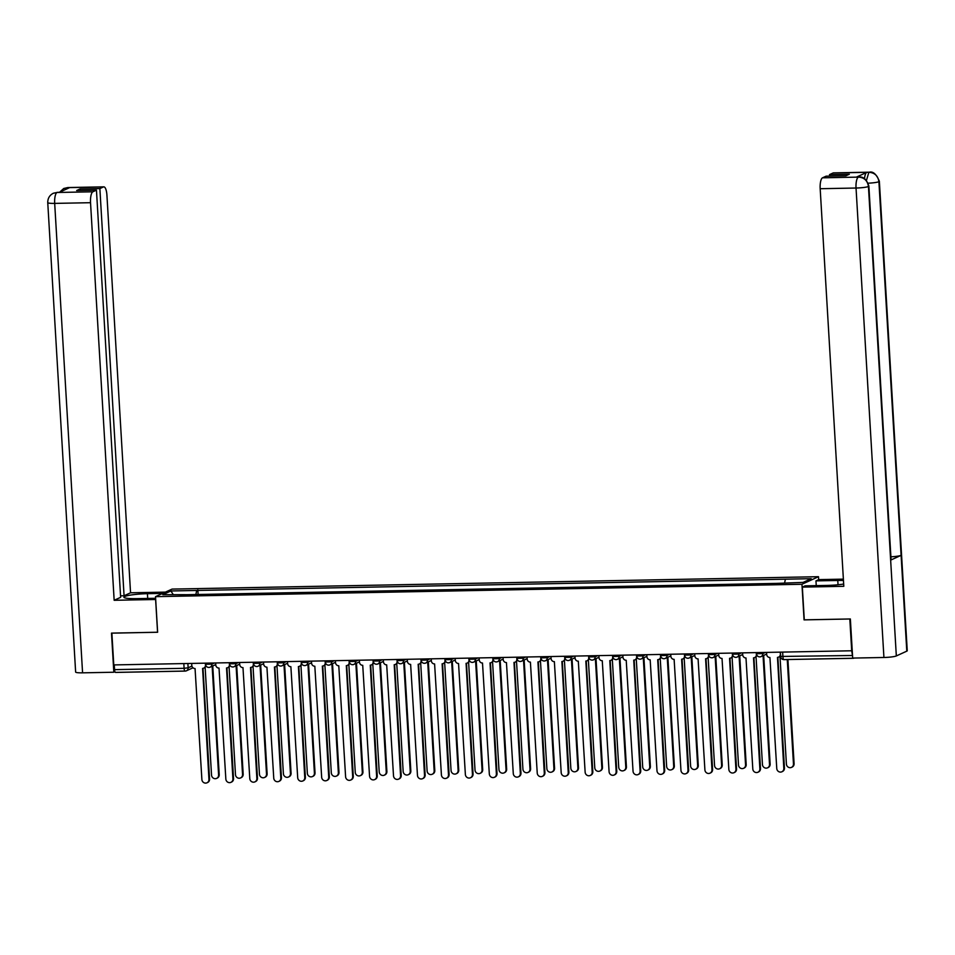 <?xml version="1.0" encoding="UTF-8"?>
<svg xmlns="http://www.w3.org/2000/svg" width="955" height="955" viewBox="0 0 955 955"><rect width="100%" height="100%" fill="white"/><g stroke="black" fill="none" stroke-linecap="round" stroke-linejoin="round"><path stroke-width="1.43" d="M818.662 579.649L818.483 576.701L172.067 589.092L155.522 596.648L801.949 584.269L804.062 619.879L849.819 618.995L851.705 650.773L113.776 664.919L111.878 633.141L157.635 632.258L155.522 596.648M184.995 671.067L115.698 672.392A3.223 0.979 -91.1 0 1 115.579 672.427A3.223 0.979 -91.1 0 1 114.552 669.646L184.1 668.309L188.135 667.808L191.919 666.089M114.266 664.907L114.552 669.646M853.149 658.067A3.223 0.979 88.9 0 0 853.507 658.282A3.223 0.979 88.9 0 0 853.639 658.258L854.092 658.055M780.82 656.455L852.481 655.5L851.705 650.773M852.481 655.5A3.223 0.979 88.9 0 0 852.576 656.383M784.64 582.753L785.404 579.184L811.201 578.694L803.095 582.395L776.164 583.41L187.478 594.69L162.816 594.667L170.909 590.966L196.706 590.465L195.847 594.523M785.404 579.184L196.706 590.465M818.483 576.701L801.949 584.269M198.115 594.488L197.84 589.951M173.165 594.464L170.909 590.966M766.555 652.408L766.674 654.39A3.223 3.044 -114.6 0 0 769.933 657.518L776.761 768.489A3.713 3.498 -114.6 0 0 781.835 771.795A3.713 3.498 -114.6 0 0 783.828 768.357L777.466 657.374A3.223 3.044 -114.6 0 0 780.342 654.127L780.522 654.044M780.617 655.524A3.223 3.044 65.4 0 1 779.244 656.825L778.612 657.112M777.871 657.338L784.449 768.071A3.713 3.498 65.4 0 1 782.455 771.509L781.835 771.795M780.223 652.146L780.342 654.127M779.996 656.324L786.407 764.084A3.713 3.498 -114.6 0 0 791.48 767.39A3.713 3.498 -114.6 0 0 793.462 763.952L787.266 659.559M787.911 659.547L794.094 763.666A3.713 3.498 65.4 0 1 792.101 767.104L791.48 767.39M742.608 652.862L742.727 654.843A3.223 3.044 -114.6 0 0 745.986 657.983L752.803 768.954A3.713 3.498 -114.6 0 0 757.876 772.261A3.713 3.498 -114.6 0 0 759.87 768.811L753.507 657.84A3.223 3.044 -114.6 0 0 756.384 654.581L756.635 654.473M756.933 655.237A3.223 3.044 65.4 0 1 755.286 657.291L754.653 657.577M753.925 657.804L760.502 768.524A3.713 3.498 65.4 0 1 758.509 771.974L757.876 772.261M756.276 652.599L756.384 654.581M718.649 653.327L718.769 655.309A3.223 3.044 -114.6 0 0 722.028 658.437L728.856 769.408A3.713 3.498 -114.6 0 0 733.929 772.714A3.713 3.498 -114.6 0 0 735.923 769.276L729.56 658.293A3.223 3.044 -114.6 0 0 732.437 655.046L732.676 654.939M732.986 655.691A3.223 3.044 65.4 0 1 731.327 657.744L730.706 658.031M729.966 658.258L736.544 768.99A3.713 3.498 65.4 0 1 734.55 772.428L733.929 772.714M732.318 653.065L732.437 655.046M868.871 186.106A9.92 1.242 176.6 0 1 868.441 186.5C867.558 180.686 864.287 177.546 858.652 177.105L858.867 176.985C863.356 176.484 866.698 179.516 868.871 186.106L891.075 559.737A9.92 1.242 176.6 0 1 890.645 560.131L896.327 655.942A9.92 1.242 176.6 0 1 883.924 657.482L852.672 658.079L850.356 618.959L804.289 619.843L802.343 587.11L805.113 585.845L826.923 585.427A18.133 2.268 -3.4 0 0 843.671 584.042M843.456 580.497A18.133 2.268 -3.4 0 0 837.774 580.461L815.964 580.879L818.733 579.613L843.372 579.136M802.343 587.11L843.802 586.31L820.178 188.72A9.669 2.949 -91.1 0 1 822.506 177.821L826.099 176.174L845.903 175.792L849.329 174.228L829.525 174.61L833.118 172.962A9.669 2.949 -91.1 0 1 833.5 172.879L869.348 172.187A9.669 2.949 88.9 0 0 868.966 172.282L833.118 172.962M816.25 585.63L815.964 580.879M869.348 172.187C873.133 171.232 876.475 174.264 879.364 181.307L907.25 650.749A9.92 1.242 176.6 0 1 906.796 651.155L901.102 555.356A9.92 1.242 176.6 0 1 890.896 556.801M896.327 655.942L906.796 651.155M883.924 657.482L856.038 188.028A9.92 1.242 176.6 0 0 868.441 186.5L890.645 560.131L901.102 555.356L878.91 181.713C878.039 175.899 874.768 172.771 869.122 172.306L868.966 172.282M864.526 178.585A9.669 2.949 -91.1 0 1 866.77 172.378L856.408 177.117A9.669 2.949 -91.1 0 1 856.79 177.021L858.867 176.985M829.525 174.61L829.609 176.102M147.715 598.439L147.428 593.688A18.133 2.268 -3.4 0 0 123.899 597.245A18.133 2.268 -3.4 0 0 136.577 598.642L155.617 598.284M147.428 593.688L162.648 593.389M165.418 592.124L130.549 592.792L124.066 595.765L99.869 188.589L103.462 186.941L67.339 187.657L69.572 187.646L59.198 192.385L56.858 192.456M120.557 595.825L124.066 595.765M80.16 190.463L80.065 188.971L76.639 190.534L96.455 190.152L120.64 597.329L114.158 600.289L90.534 202.699L54.686 203.391L82.572 672.833L113.824 672.236L111.496 633.117L157.563 632.234L155.617 599.501L114.158 600.289M130.549 592.792L106.924 195.202A9.669 2.949 88.9 0 0 103.856 186.858A9.669 2.949 88.9 0 0 103.462 186.941M82.572 672.833A9.92 1.242 176.6 0 1 75.636 672.069L47.75 202.615A9.92 1.242 176.6 0 0 54.686 203.391A9.669 2.949 -91.1 0 1 57.002 192.48L92.862 191.8A9.669 2.949 88.9 0 0 90.534 202.699M114.946 671.723L113.824 672.236M96.455 190.152L92.862 191.8M80.065 188.971L99.869 188.589M66.337 189.126L67.495 187.693M59.652 192.182L63.675 188.541L67.328 187.657M47.75 202.615C47.738 198.33 49.576 195.226 53.265 193.292L57.002 192.48M756.05 656.777L762.448 764.537A3.713 3.498 -114.6 0 0 767.522 767.844A3.713 3.498 -114.6 0 0 769.515 764.406L763.057 655.691M763.678 655.405L770.136 764.119A3.713 3.498 65.4 0 1 768.154 767.557L767.522 767.844M732.091 657.243L738.502 765.003A3.713 3.498 -114.6 0 0 743.575 768.309A3.713 3.498 -114.6 0 0 745.557 764.871L739.098 656.157M739.731 655.87L746.189 764.585A3.713 3.498 65.4 0 1 744.196 768.023L743.575 768.309M694.703 653.781L694.822 655.763A3.223 3.044 -114.6 0 0 698.081 658.902L704.897 769.873A3.713 3.498 -114.6 0 0 709.971 773.18A3.713 3.498 -114.6 0 0 711.964 769.73L705.602 658.759A3.223 3.044 -114.6 0 0 708.479 655.5L708.729 655.393M709.028 656.157A3.223 3.044 65.4 0 1 707.38 658.21L706.748 658.496M706.008 658.723L712.597 769.443A3.713 3.498 65.4 0 1 710.604 772.882L709.971 773.18M708.359 653.518L708.479 655.5M670.744 654.247L670.864 656.228A3.223 3.044 -114.6 0 0 674.123 659.356L680.951 770.327A3.713 3.498 -114.6 0 0 686.024 773.634A3.713 3.498 -114.6 0 0 688.006 770.196L681.643 659.213A3.223 3.044 -114.6 0 0 684.532 655.966L684.771 655.846M685.081 656.61A3.223 3.044 65.4 0 1 683.422 658.663L682.801 658.95M682.061 659.177L688.639 769.909A3.713 3.498 65.4 0 1 686.645 773.347L686.024 773.634M684.413 653.984L684.532 655.966M646.798 654.7L646.917 656.682A3.223 3.044 -114.6 0 0 650.176 659.821L656.992 770.792A3.713 3.498 -114.6 0 0 662.066 774.087A3.713 3.498 -114.6 0 0 664.059 770.649L657.697 659.678A3.223 3.044 -114.6 0 0 660.574 656.419L660.812 656.312M661.123 657.076A3.223 3.044 65.4 0 1 659.475 659.129L658.843 659.416M658.102 659.63L664.68 770.363A3.713 3.498 65.4 0 1 662.698 773.801L662.066 774.087M660.454 654.438L660.574 656.419M708.144 657.697L714.543 765.456A3.713 3.498 -114.6 0 0 719.616 768.763A3.713 3.498 -114.6 0 0 721.61 765.325L715.152 656.61M715.773 656.324L722.231 765.039A3.713 3.498 65.4 0 1 720.249 768.477L719.616 768.763M684.186 658.162L690.596 765.922A3.713 3.498 -114.6 0 0 695.67 769.229A3.713 3.498 -114.6 0 0 697.651 765.779L691.193 657.076M691.826 656.789L698.284 765.492A3.713 3.498 65.4 0 1 696.291 768.942L695.67 769.229M660.239 658.616L666.638 766.376A3.713 3.498 -114.6 0 0 671.711 769.682A3.713 3.498 -114.6 0 0 673.705 766.244L667.247 657.529M667.867 657.243L674.326 765.958A3.713 3.498 65.4 0 1 672.344 769.396L671.711 769.682M622.839 655.154L622.958 657.136A3.223 3.044 -114.6 0 0 626.217 660.275L633.046 771.246A3.713 3.498 -114.6 0 0 638.119 774.553A3.713 3.498 -114.6 0 0 640.101 771.115L633.738 660.132A3.223 3.044 -114.6 0 0 636.627 656.885L636.866 656.765M637.176 657.529A3.223 3.044 65.4 0 1 635.517 659.583L634.896 659.869M634.156 660.096L640.733 770.828A3.713 3.498 65.4 0 1 638.74 774.266L638.119 774.553M636.508 654.903L636.627 656.885M636.281 659.069L642.691 766.841A3.713 3.498 -114.6 0 0 647.765 770.136A3.713 3.498 -114.6 0 0 649.746 766.698L643.288 657.995M643.921 657.709L650.379 766.411A3.713 3.498 65.4 0 1 648.385 769.849L647.765 770.136M598.892 655.619L599 657.601A3.223 3.044 -114.6 0 0 602.271 660.741L609.087 771.7A3.713 3.498 -114.6 0 0 614.161 775.006A3.713 3.498 -114.6 0 0 616.154 771.568L609.791 660.585A3.223 3.044 -114.6 0 0 612.668 657.338L612.907 657.231M613.217 657.995A3.223 3.044 65.4 0 1 611.57 660.048L610.937 660.335M610.197 660.55L616.775 771.282A3.713 3.498 65.4 0 1 614.793 774.72L614.161 775.006M612.549 655.357L612.668 657.338M612.334 659.535L618.733 767.295A3.713 3.498 -114.6 0 0 623.806 770.601A3.713 3.498 -114.6 0 0 625.8 767.163L619.341 658.449M619.962 658.162L626.42 766.877A3.713 3.498 65.4 0 1 624.439 770.315L623.806 770.601M574.934 656.073L575.053 658.055A3.223 3.044 -114.6 0 0 578.312 661.194L585.14 772.165A3.713 3.498 -114.6 0 0 590.214 775.472A3.713 3.498 -114.6 0 0 592.196 772.034L585.833 661.051A3.223 3.044 -114.6 0 0 588.722 657.792L588.96 657.685M589.271 658.449A3.223 3.044 65.4 0 1 587.612 660.502L586.991 660.788M586.251 661.015L592.828 771.747A3.713 3.498 65.4 0 1 590.835 775.185L590.214 775.472M588.602 655.81L588.722 657.792M588.375 659.989L594.774 767.76A3.713 3.498 -114.6 0 0 599.847 771.055A3.713 3.498 -114.6 0 0 601.841 767.617L595.383 658.902M596.015 658.616L602.474 767.331A3.713 3.498 65.4 0 1 600.48 770.769L599.847 771.055M550.987 656.539L551.095 658.52A3.223 3.044 -114.6 0 0 554.366 661.648L561.182 772.619A3.713 3.498 -114.6 0 0 566.255 775.926A3.713 3.498 -114.6 0 0 568.249 772.488L561.886 661.505A3.223 3.044 -114.6 0 0 564.763 658.258L565.002 658.15M565.312 658.902A3.223 3.044 65.4 0 1 563.665 660.956L563.032 661.242M562.292 661.469L568.87 772.201A3.713 3.498 65.4 0 1 566.888 775.639L566.255 775.926M564.644 656.276L564.763 658.258M564.429 660.454L570.827 768.214A3.713 3.498 -114.6 0 0 575.901 771.521A3.713 3.498 -114.6 0 0 577.894 768.083L571.436 659.368M572.057 659.081L578.515 767.796A3.713 3.498 65.4 0 1 576.522 771.234L575.901 771.521M527.029 656.992L527.148 658.974A3.223 3.044 -114.6 0 0 530.407 662.113L537.235 773.084A3.713 3.498 -114.6 0 0 542.309 776.391A3.713 3.498 -114.6 0 0 544.29 772.941L537.928 661.97A3.223 3.044 -114.6 0 0 540.817 658.711L541.055 658.604M541.354 659.368A3.223 3.044 65.4 0 1 539.706 661.421L539.086 661.708M538.345 661.934L544.923 772.655A3.713 3.498 65.4 0 1 542.929 776.105L542.309 776.391M540.697 656.73L540.817 658.711M540.47 660.908L546.869 768.668A3.713 3.498 -114.6 0 0 551.942 771.974A3.713 3.498 -114.6 0 0 553.936 768.536L547.478 659.821M548.11 659.535L554.569 768.25A3.713 3.498 65.4 0 1 552.575 771.688L551.942 771.974M503.07 657.458L503.19 659.439A3.223 3.044 -114.6 0 0 506.448 662.567L513.277 773.538A3.713 3.498 -114.6 0 0 518.35 776.845A3.713 3.498 -114.6 0 0 520.344 773.407L513.981 662.424A3.223 3.044 -114.6 0 0 516.858 659.177L517.097 659.069M517.407 659.821A3.223 3.044 65.4 0 1 515.76 661.875L515.127 662.161M514.387 662.388L520.964 773.12A3.713 3.498 65.4 0 1 518.983 776.558L518.35 776.845M516.739 657.195L516.858 659.177M516.524 661.373L522.922 769.133A3.713 3.498 -114.6 0 0 527.996 772.44A3.713 3.498 -114.6 0 0 529.989 769.002L523.531 660.287M524.152 660L530.61 768.703A3.713 3.498 65.4 0 1 528.616 772.153L527.996 772.44M479.124 657.911L479.243 659.893A3.223 3.044 -114.6 0 0 482.502 663.033L489.318 774.004A3.713 3.498 -114.6 0 0 494.404 777.298A3.713 3.498 -114.6 0 0 496.385 773.86L490.022 662.889A3.223 3.044 -114.6 0 0 492.911 659.63L493.15 659.523M493.449 660.287A3.223 3.044 65.4 0 1 491.801 662.34L491.18 662.627M490.44 662.854L497.018 773.574A3.713 3.498 65.4 0 1 495.024 777.012L494.404 777.298M492.792 657.649L492.911 659.63M492.565 661.827L498.964 769.587A3.713 3.498 -114.6 0 0 504.037 772.893A3.713 3.498 -114.6 0 0 506.031 769.455L499.572 660.741M500.193 660.454L506.663 769.169A3.713 3.498 65.4 0 1 504.67 772.607L504.037 772.893M455.165 658.377L455.284 660.359A3.223 3.044 -114.6 0 0 458.543 663.486L465.372 774.457A3.713 3.498 -114.6 0 0 470.445 777.764A3.713 3.498 -114.6 0 0 472.439 774.326L466.076 663.343A3.223 3.044 -114.6 0 0 468.953 660.096L469.192 659.977M469.502 660.741A3.223 3.044 65.4 0 1 467.855 662.794L467.222 663.08M466.482 663.307L473.059 774.039A3.713 3.498 65.4 0 1 471.066 777.477L470.445 777.764M468.833 658.114L468.953 660.096M468.607 662.293L475.017 770.052A3.713 3.498 -114.6 0 0 480.09 773.359A3.713 3.498 -114.6 0 0 482.072 769.909L475.614 661.206M476.247 660.92L482.705 769.623A3.713 3.498 65.4 0 1 480.711 773.073L480.09 773.359M431.218 658.831L431.338 660.812A3.223 3.044 -114.6 0 0 434.597 663.952L441.413 774.923A3.713 3.498 -114.6 0 0 446.486 778.218A3.713 3.498 -114.6 0 0 448.48 774.78L442.117 663.809A3.223 3.044 -114.6 0 0 444.994 660.55L445.245 660.442M445.543 661.206A3.223 3.044 65.4 0 1 443.896 663.259L443.275 663.546M442.535 663.761L449.113 774.493A3.713 3.498 65.4 0 1 447.119 777.931L446.486 778.218M444.887 658.568L444.994 660.55M444.66 662.746L451.058 770.506A3.713 3.498 -114.6 0 0 456.132 773.813A3.713 3.498 -114.6 0 0 458.125 770.375L451.667 661.66M452.288 661.373L458.746 770.088A3.713 3.498 65.4 0 1 456.765 773.526L456.132 773.813M407.26 659.284L407.379 661.266A3.223 3.044 -114.6 0 0 410.638 664.405L417.466 775.376A3.713 3.498 -114.6 0 0 422.54 778.683A3.713 3.498 -114.6 0 0 424.533 775.245L418.171 664.262A3.223 3.044 -114.6 0 0 421.048 661.015L421.286 660.896M421.597 661.66A3.223 3.044 65.4 0 1 419.937 663.713L419.317 664M418.577 664.226L425.154 774.959A3.713 3.498 65.4 0 1 423.161 778.397L422.54 778.683M420.928 659.034L421.048 661.015M420.701 663.2L427.112 770.972A3.713 3.498 -114.6 0 0 432.185 774.266A3.713 3.498 -114.6 0 0 434.167 770.828L427.709 662.125M428.341 661.839L434.8 770.542A3.713 3.498 65.4 0 1 432.806 773.98L432.185 774.266M383.313 659.75L383.433 661.731A3.223 3.044 -114.6 0 0 386.691 664.871L393.508 775.83A3.713 3.498 -114.6 0 0 398.581 779.137A3.713 3.498 -114.6 0 0 400.575 775.699L394.212 664.716A3.223 3.044 -114.6 0 0 397.089 661.469L397.34 661.361M397.638 662.125A3.223 3.044 65.4 0 1 395.991 664.179L395.358 664.465M394.618 664.68L401.207 775.412A3.713 3.498 65.4 0 1 399.214 778.85L398.581 779.137M396.982 659.487L397.089 661.469M396.755 663.665L403.153 771.425A3.713 3.498 -114.6 0 0 408.227 774.732A3.713 3.498 -114.6 0 0 410.22 771.294L403.762 662.579M404.383 662.293L410.841 771.007A3.713 3.498 65.4 0 1 408.859 774.445L408.227 774.732M359.355 660.203L359.474 662.185A3.223 3.044 -114.6 0 0 362.733 665.325L369.561 776.296A3.713 3.498 -114.6 0 0 374.635 779.602A3.713 3.498 -114.6 0 0 376.616 776.164L370.254 665.181A3.223 3.044 -114.6 0 0 373.142 661.922L373.381 661.815M373.692 662.579A3.223 3.044 65.4 0 1 372.032 664.632L371.411 664.919M370.671 665.146L377.249 775.878A3.713 3.498 65.4 0 1 375.255 779.316L374.635 779.602M373.023 659.941L373.142 661.922M372.796 664.119L379.207 771.879A3.713 3.498 -114.6 0 0 384.28 775.185A3.713 3.498 -114.6 0 0 386.262 771.747L379.804 663.033M380.436 662.746L386.894 771.461A3.713 3.498 65.4 0 1 384.901 774.899L384.28 775.185M335.408 660.669L335.527 662.651A3.223 3.044 -114.6 0 0 338.786 665.778L345.603 776.749A3.713 3.498 -114.6 0 0 350.676 780.056A3.713 3.498 -114.6 0 0 352.67 776.618L346.307 665.635A3.223 3.044 -114.6 0 0 349.184 662.388L349.435 662.281M349.733 663.033A3.223 3.044 65.4 0 1 348.086 665.086L347.453 665.372M346.713 665.599L353.29 776.331A3.713 3.498 65.4 0 1 351.309 779.769L350.676 780.056M349.064 660.406L349.184 662.388M348.85 664.585L355.248 772.344A3.713 3.498 -114.6 0 0 360.322 775.651A3.713 3.498 -114.6 0 0 362.315 772.213L355.857 663.498M356.478 663.212L362.936 771.927A3.713 3.498 65.4 0 1 360.954 775.365L360.322 775.651M311.449 661.123L311.569 663.104A3.223 3.044 -114.6 0 0 314.828 666.244L321.656 777.215A3.713 3.498 -114.6 0 0 326.729 780.522A3.713 3.498 -114.6 0 0 328.711 777.072L322.348 666.101A3.223 3.044 -114.6 0 0 325.237 662.842L325.476 662.734M325.786 663.498A3.223 3.044 65.4 0 1 324.127 665.551L323.506 665.838M322.766 666.065L329.344 776.785A3.713 3.498 65.4 0 1 327.35 780.235L326.729 780.522M325.118 660.86L325.237 662.842M324.891 665.038L331.301 772.798A3.713 3.498 -114.6 0 0 336.375 776.105A3.713 3.498 -114.6 0 0 338.357 772.667L331.898 663.952M332.531 663.665L338.989 772.38A3.713 3.498 65.4 0 1 336.996 775.818L336.375 776.105M287.503 661.588L287.61 663.57A3.223 3.044 -114.6 0 0 290.881 666.697L297.697 777.668A3.713 3.498 -114.6 0 0 302.771 780.975A3.713 3.498 -114.6 0 0 304.764 777.537L298.402 666.554A3.223 3.044 -114.6 0 0 301.279 663.307L301.517 663.2M301.828 663.952A3.223 3.044 65.4 0 1 300.18 666.005L299.548 666.292M298.808 666.518L305.385 777.251A3.713 3.498 65.4 0 1 303.404 780.689L302.771 780.975M301.159 661.326L301.279 663.307M300.944 665.504L307.343 773.264A3.713 3.498 -114.6 0 0 312.416 776.57A3.713 3.498 -114.6 0 0 314.41 773.12L307.952 664.417M308.572 664.131L315.031 772.834A3.713 3.498 65.4 0 1 313.049 776.284L312.416 776.57M263.544 662.042L263.664 664.023A3.223 3.044 -114.6 0 0 266.923 667.163L273.751 778.134A3.713 3.498 -114.6 0 0 278.824 781.429A3.713 3.498 -114.6 0 0 280.806 777.991L274.443 667.02A3.223 3.044 -114.6 0 0 277.332 663.761L277.571 663.653M277.881 664.417A3.223 3.044 65.4 0 1 276.222 666.471L275.601 666.757M274.861 666.984L281.439 777.704A3.713 3.498 65.4 0 1 279.445 781.142L278.824 781.429M277.213 661.779L277.332 663.761M276.986 665.957L283.396 773.717A3.713 3.498 -114.6 0 0 288.47 777.024A3.713 3.498 -114.6 0 0 290.451 773.586L283.993 664.871M284.626 664.585L291.084 773.299A3.713 3.498 65.4 0 1 289.09 776.737L288.47 777.024M239.598 662.507L239.705 664.489A3.223 3.044 -114.6 0 0 242.976 667.617L249.792 778.588A3.713 3.498 -114.6 0 0 254.866 781.894A3.713 3.498 -114.6 0 0 256.859 778.456L250.497 667.473A3.223 3.044 -114.6 0 0 253.373 664.226L253.612 664.107M253.923 664.871A3.223 3.044 65.4 0 1 252.275 666.924L251.643 667.211M250.902 667.438L257.48 778.17A3.713 3.498 65.4 0 1 255.498 781.608L254.866 781.894M253.254 662.245L253.373 664.226M253.039 666.423L259.438 774.183A3.713 3.498 -114.6 0 0 264.511 777.489A3.713 3.498 -114.6 0 0 266.505 774.039L260.047 665.337M260.667 665.05L267.125 773.753A3.713 3.498 65.4 0 1 265.132 777.203L264.511 777.489M215.639 662.961L215.758 664.943A3.223 3.044 -114.6 0 0 219.017 668.082L225.846 779.053A3.713 3.498 -114.6 0 0 230.919 782.348A3.713 3.498 -114.6 0 0 232.901 778.91L226.538 667.939A3.223 3.044 -114.6 0 0 229.427 664.68L229.666 664.573M229.964 665.337A3.223 3.044 65.4 0 1 228.317 667.39L227.696 667.676M226.956 667.891L233.533 778.623A3.713 3.498 65.4 0 1 231.54 782.061L230.919 782.348M229.307 662.698L229.427 664.68M229.081 666.877L235.479 774.636A3.713 3.498 -114.6 0 0 240.553 777.943A3.713 3.498 -114.6 0 0 242.546 774.505L236.088 665.79M236.721 665.504L243.179 774.218A3.713 3.498 65.4 0 1 241.185 777.657L240.553 777.943M191.68 663.415L191.8 665.396A3.223 3.044 -114.6 0 0 195.059 668.536L201.887 779.507A3.713 3.498 -114.6 0 0 206.96 782.814A3.713 3.498 -114.6 0 0 208.954 779.376L202.591 668.393A3.223 3.044 -114.6 0 0 205.468 665.146L205.707 665.026M206.017 665.79A3.223 3.044 65.4 0 1 204.37 667.843L203.737 668.13M202.997 668.357L209.575 779.089A3.713 3.498 65.4 0 1 207.593 782.527L206.96 782.814M205.349 663.164L205.468 665.146M205.134 667.33L211.532 775.102A3.713 3.498 -114.6 0 0 216.606 778.397A3.713 3.498 -114.6 0 0 218.6 774.959L212.141 666.256M212.762 665.969L219.22 774.672A3.713 3.498 65.4 0 1 217.227 778.11L216.606 778.397M205.755 664.274L211.903 664.155L214.469 662.985M211.831 663.033L211.903 664.155A3.223 3.044 65.4 0 1 209.026 667.414M229.713 663.821L235.849 663.701L238.416 662.519M235.79 662.579L235.849 663.701A3.223 3.044 65.4 0 1 232.972 666.948M253.66 663.355L259.808 663.236L262.374 662.066M259.736 662.113L259.808 663.236A3.223 3.044 65.4 0 1 256.931 666.495M277.619 662.901L283.766 662.782L286.333 661.612M283.695 661.66L283.766 662.782A3.223 3.044 65.4 0 1 280.877 666.029M301.577 662.436L307.713 662.316L310.28 661.147M307.641 661.194L307.713 662.316A3.223 3.044 65.4 0 1 304.836 665.575M325.524 661.982L331.671 661.863L334.238 660.693M331.6 660.741L331.671 661.863A3.223 3.044 65.4 0 1 328.783 665.11M349.482 661.517L355.618 661.409L358.185 660.227M355.558 660.275L355.618 661.409A3.223 3.044 65.4 0 1 352.741 664.656M373.429 661.063L379.577 660.944L382.143 659.774M379.505 659.821L379.577 660.944A3.223 3.044 65.4 0 1 376.688 664.202M397.387 660.609L403.523 660.49L406.09 659.308M403.464 659.368L403.523 660.49A3.223 3.044 65.4 0 1 400.646 663.737M421.334 660.144L427.482 660.024L430.048 658.855M427.41 658.902L427.482 660.024A3.223 3.044 65.4 0 1 424.593 663.283M445.293 659.69L451.429 659.571L453.995 658.389M451.369 658.449L451.429 659.571A3.223 3.044 65.4 0 1 448.552 662.818M469.239 659.225L475.387 659.105L477.954 657.935M475.315 657.983L475.387 659.105A3.223 3.044 65.4 0 1 472.498 662.364M493.198 658.771L499.334 658.652L501.9 657.482M499.274 657.529L499.334 658.652A3.223 3.044 65.4 0 1 496.457 661.899M517.144 658.305L523.292 658.186L525.859 657.016M523.221 657.064L523.292 658.186A3.223 3.044 65.4 0 1 520.415 661.445M541.103 657.852L547.239 657.732L549.805 656.562M547.179 656.61L547.239 657.732A3.223 3.044 65.4 0 1 544.362 660.979M565.05 657.386L571.197 657.279L573.764 656.097M571.126 656.145L571.197 657.279A3.223 3.044 65.4 0 1 568.321 660.526M589.008 656.933L595.144 656.813L597.723 655.643M595.084 655.691L595.144 656.813A3.223 3.044 65.4 0 1 592.267 660.072M612.967 656.479L619.103 656.36L621.669 655.178M619.031 655.237L619.103 656.36A3.223 3.044 65.4 0 1 616.226 659.607M636.913 656.013L643.061 655.894L645.628 654.724M642.99 654.772L643.061 655.894A3.223 3.044 65.4 0 1 640.172 659.153M660.872 655.56L667.008 655.44L669.574 654.259M666.948 654.318L667.008 655.44A3.223 3.044 65.4 0 1 664.131 658.687M684.819 655.094L690.966 654.975L693.533 653.805M690.895 653.853L690.966 654.975A3.223 3.044 65.4 0 1 688.077 658.234M708.777 654.641L714.913 654.521L717.48 653.351M714.853 653.399L714.913 654.521A3.223 3.044 65.4 0 1 712.036 657.768M732.724 654.175L738.872 654.056L741.438 652.886M738.8 652.934L738.872 654.056A3.223 3.044 65.4 0 1 735.983 657.315M756.682 653.721L762.818 653.602L765.385 652.432M762.759 652.48L762.818 653.602A3.223 3.044 65.4 0 1 759.941 656.849M187.884 663.498L188.135 667.808A3.223 3.044 -114.6 0 1 185.258 671.067A3.223 0.979 -91.1 0 1 185.127 671.09A3.223 0.979 -91.1 0 1 184.1 668.309L183.826 663.57M853.376 658.258L784.079 659.595A3.223 0.979 -91.1 0 1 783.96 659.619A3.223 0.979 -91.1 0 1 782.933 656.837L782.646 652.098M783.828 768.357L784.449 768.071M794.094 763.666L793.462 763.952M759.87 768.811L760.502 768.524M735.923 769.276L736.544 768.99M866.77 172.378L869.11 172.306M822.506 177.821L858.629 177.105M858.473 177.081L856.408 177.117M858.354 177.129A9.669 2.949 -91.1 0 0 856.038 188.028L820.178 188.72M838.024 584.758L837.774 580.461M879.364 181.307A9.92 1.242 176.6 0 1 878.91 181.713A9.92 1.242 176.6 0 1 868.238 183.181M866.483 180.292L868.847 172.33M63.854 188.457L67.996 187.538A9.669 2.949 88.9 0 0 67.614 187.634M53.456 193.208L57.121 192.433M770.136 764.119L769.515 764.406M746.189 764.585L745.557 764.871M711.964 769.73L712.597 769.443M688.006 770.196L688.639 769.909M664.059 770.649L664.68 770.363M722.231 765.039L721.61 765.325M698.284 765.492L697.651 765.779M674.326 765.958L673.705 766.244M640.101 771.115L640.733 770.828M650.379 766.411L649.746 766.698M616.154 771.568L616.775 771.282M626.42 766.877L625.8 767.163M592.196 772.034L592.828 771.747M602.474 767.331L601.841 767.617M568.249 772.488L568.87 772.201M578.515 767.796L577.894 768.083M544.29 772.941L544.923 772.655M554.569 768.25L553.936 768.536M520.344 773.407L520.964 773.12M530.61 768.703L529.989 769.002M496.385 773.86L497.018 773.574M506.663 769.169L506.031 769.455M472.439 774.326L473.059 774.039M482.705 769.623L482.072 769.909M448.48 774.78L449.113 774.493M458.746 770.088L458.125 770.375M424.533 775.245L425.154 774.959M434.8 770.542L434.167 770.828M400.575 775.699L401.207 775.412M410.841 771.007L410.22 771.294M376.616 776.164L377.249 775.878M386.894 771.461L386.262 771.747M352.67 776.618L353.29 776.331M362.936 771.927L362.315 772.213M328.711 777.072L329.344 776.785M338.989 772.38L338.357 772.667M304.764 777.537L305.385 777.251M315.031 772.834L314.41 773.12M280.806 777.991L281.439 777.704M291.084 773.299L290.451 773.586M256.859 778.456L257.48 778.17M267.125 773.753L266.505 774.039M232.901 778.91L233.533 778.623M243.179 774.218L242.546 774.505M208.954 779.376L209.575 779.089M219.22 774.672L218.6 774.959M756.456 652.599L756.527 653.853A3.223 3.223 0 0 0 761.087 656.598L766.662 654.044M732.509 653.053L732.581 654.306A3.223 3.223 0 0 0 737.141 657.052L742.703 654.509M708.55 653.518L708.622 654.772A3.223 3.223 0 0 0 713.182 657.518L718.745 654.963M684.604 653.972L684.675 655.226A3.223 3.223 0 0 0 689.235 657.971L694.798 655.428M660.645 654.438L660.717 655.691A3.223 3.223 0 0 0 665.277 658.425L670.84 655.882M636.687 654.891L636.77 656.145A3.223 3.223 0 0 0 641.33 658.89L646.893 656.348M612.74 655.357L612.812 656.61A3.223 3.223 0 0 0 617.372 659.344L622.935 656.801M588.781 655.81L588.865 657.064A3.223 3.223 0 0 0 593.425 659.81L598.988 657.267M564.835 656.276L564.906 657.529A3.223 3.223 0 0 0 569.467 660.263L575.029 657.72M540.876 656.73L540.96 657.983A3.223 3.223 0 0 0 545.508 660.729L551.083 658.174M516.93 657.183L517.001 658.437A3.223 3.223 0 0 0 521.561 661.182L527.124 658.64M492.971 657.649L493.043 658.902A3.223 3.223 0 0 0 497.603 661.636L503.178 659.093M469.024 658.102L469.096 659.356A3.223 3.223 0 0 0 473.656 662.101L479.219 659.559M445.066 658.568L445.137 659.821A3.223 3.223 0 0 0 449.698 662.555L455.272 660.012M421.119 659.022L421.191 660.275A3.223 3.223 0 0 0 425.751 663.021L431.314 660.478M397.161 659.487L397.232 660.741A3.223 3.223 0 0 0 401.792 663.474L407.355 660.932M373.214 659.941L373.286 661.194A3.223 3.223 0 0 0 377.846 663.94L383.409 661.397M349.255 660.406L349.327 661.66A3.223 3.223 0 0 0 353.887 664.394L359.45 661.851M325.297 660.86L325.38 662.113A3.223 3.223 0 0 0 329.941 664.859L335.503 662.304M301.35 661.314L301.422 662.567A3.223 3.223 0 0 0 305.982 665.313L311.545 662.77M277.392 661.779L277.475 663.033A3.223 3.223 0 0 0 282.035 665.766L287.598 663.224M253.445 662.233L253.517 663.486A3.223 3.223 0 0 0 258.077 666.232L263.64 663.689M229.487 662.698L229.57 663.952A3.223 3.223 0 0 0 234.13 666.686L239.693 664.143M205.54 663.152L205.612 664.405A3.223 3.223 0 0 0 210.172 667.151L215.735 664.608M780.414 652.146L780.677 656.586A3.223 3.223 0 0 0 783.96 659.619L853.507 658.282M192.994 667.784L186.404 670.804A3.223 3.223 0 0 1 185.127 671.09L115.579 672.427M103.856 186.858L67.996 187.538M57.515 192.337L59.389 192.301"/></g></svg>
